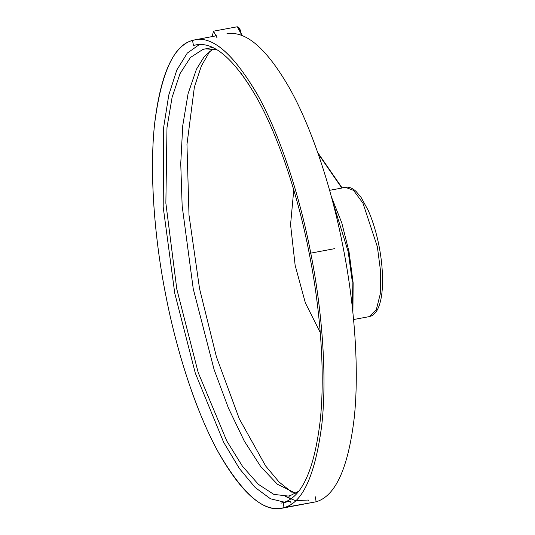 <?xml version="1.0" encoding="UTF-8"?>
<svg xmlns="http://www.w3.org/2000/svg" width="535" height="535" viewBox="0 0 535 535"><rect width="100%" height="100%" fill="white"/><g stroke="black" fill="none" stroke-linecap="round" stroke-linejoin="round"><path stroke-width="0.8" d="M217.056 37.851L213.458 31.19L212.208 36.547M331.359 196.72L341.785 222.881L349.007 251.617L353.133 282.821L352.913 312.768M332.436 200.732L348.205 251.771L352.137 280.48L352.471 308.628M320.271 332.609L305.378 302.924L295.139 265.313L290.565 224.62L293.768 189.918M329.6 190.326L341.838 188.052L318.098 153.625M342.126 187.966L317.743 152.609M216.668 49.621L205.193 48.859L202.986 49.38L190.44 57.479L180.007 73.669L172.089 97.35L166.987 127.624L165.863 203.193L176.804 289.101L198.184 372.52L226.807 441.014L242.522 466.333L258.398 484.349L273.833 494.387L288.251 496.065L273.833 494.387L258.398 484.349L242.522 466.333L226.807 441.014L198.184 372.52L176.804 289.101L165.863 203.193L166.987 127.624L172.089 97.35L180.007 73.669L190.44 57.479L202.986 49.38L212.622 47.475M308.053 500.038L297.025 500.586M290.204 498.56L285.77 496.386M290.331 499.215L289.816 496.54L290.458 495.537L289.816 496.54L290.331 499.215M290.311 495.584L288.251 496.065L290.084 495.724M291.027 503.689C291.08 499.148 285.844 502.86 283.202 502.612L283.991 507.568C302.649 503.014 315.269 475.261 321.856 424.322C327.333 374.5 321.702 307.732 310.741 253.042C300.242 198.211 280.514 135.529 257.154 94.053C232.391 52.196 210.837 34.34 192.493 40.506C173.835 45.06 161.209 72.813 154.628 123.752C149.151 173.574 154.782 240.342 165.743 295.032C176.242 349.863 195.964 412.545 219.33 454.014C244.094 495.878 265.648 513.727 283.991 507.568C302.649 503.014 315.269 475.261 321.856 424.322C327.333 374.5 321.702 307.732 310.741 253.042C300.242 198.211 280.514 135.529 257.154 94.053C232.391 52.196 210.837 34.34 192.493 40.506C173.835 45.06 161.209 72.813 154.628 123.752C149.151 173.574 154.782 240.342 165.743 295.032C176.242 349.863 195.964 412.545 219.33 454.014C244.094 495.878 265.648 513.727 283.991 507.568L316.172 501.77L315.202 496.667M295.567 500.68L285.275 496.42M308.213 499.991L308.307 500.479M311.203 255.416C321.99 310.166 327.373 376.754 321.655 426.148C314.827 476.611 302.028 503.823 283.249 507.768C264.785 513.326 243.198 494.895 218.481 452.476C195.168 410.499 175.6 347.529 165.282 292.658C154.495 237.908 149.111 171.32 154.822 121.926C161.657 71.463 174.457 44.251 193.229 40.299C211.7 34.748 233.287 53.179 258.004 95.591C281.316 137.575 300.877 200.545 311.203 255.416M241.158 35.243L240.884 33.424L237.279 26.77L238.77 27.432C239.493 28.683 239.727 27.706 241.171 33.377L241.459 35.357L241.151 33.384L238.342 27.231M377.369 246.796L362.951 203.146L353.474 190.333L345.195 187.25C348.967 186.702 352.618 188.133 356.163 191.557L361.038 197.328L368.281 210.536C373.015 221.47 376.633 233.461 379.128 246.508C381.709 259.823 382.826 272.676 382.478 285.061C382.097 295.266 380.539 303.211 377.804 308.909C376.145 312.36 373.952 314.727 371.236 316.004L369.224 316.633L376.199 310.106L380.265 293.976L380.532 270.937L377.369 246.796M241.044 73.241L249.437 85.406M334.756 248.635L309.243 253.423C320.518 310.039 325.32 373.972 320.131 421.326C314.159 470.091 301.847 497.189 283.189 502.612L280.962 503.141L283.075 502.753M192.493 40.506L193.476 45.375L198.124 44.566M283.991 507.568L316.172 501.77L281.905 508.25C262.759 511.681 241.673 493.203 218.648 452.817C196.298 412.579 176.797 352.364 165.736 295.039C154.274 237.42 149.372 172.511 154.561 124.234C160.56 74.011 173.24 46.037 192.607 40.306L216.541 35.745M213.458 31.19L237.279 26.77M342.059 187.832L345.195 187.25M369.224 316.633L353.582 319.535M317.716 152.542L342.153 187.972M213.124 48.805L204.203 56.67L196.445 69.229L188.059 93.765L182.743 125.671L180.743 163.59L182.154 205.928L193.249 288.826L214.067 369.478L228.465 408.151L244.281 441.041L260.833 466.761L277.397 484.235L295.668 493.27M298.677 491.237L290.385 495.557L288.251 496.065M309.243 253.423C298.209 196.184 278.514 135.93 256.084 96.534C233.962 58.73 213.886 41.509 195.85 44.866M284.5 502.191L270.496 498.78L255.248 487.566L239.399 468.546L223.663 442.318L195.308 373.169L174.751 293.254L163.195 207.018L163.663 127.31L168.772 95.056L176.817 70.018L187.29 53.092L199.495 44.485M226.88 33.825C246.033 30.395 267.119 48.872 290.144 89.251C312.493 129.497 331.994 189.711 343.055 247.036C354.518 304.649 359.413 369.565 354.23 417.835C348.231 468.065 335.552 496.039 316.185 501.763M292.123 492.447L279.076 482.015L265.627 465.958L239.265 418.744L216.401 356.765L199.548 288.653L188.995 215.083L186.962 144.423L194.379 87.078L201.354 66.006L210.108 50.838"/></g></svg>
